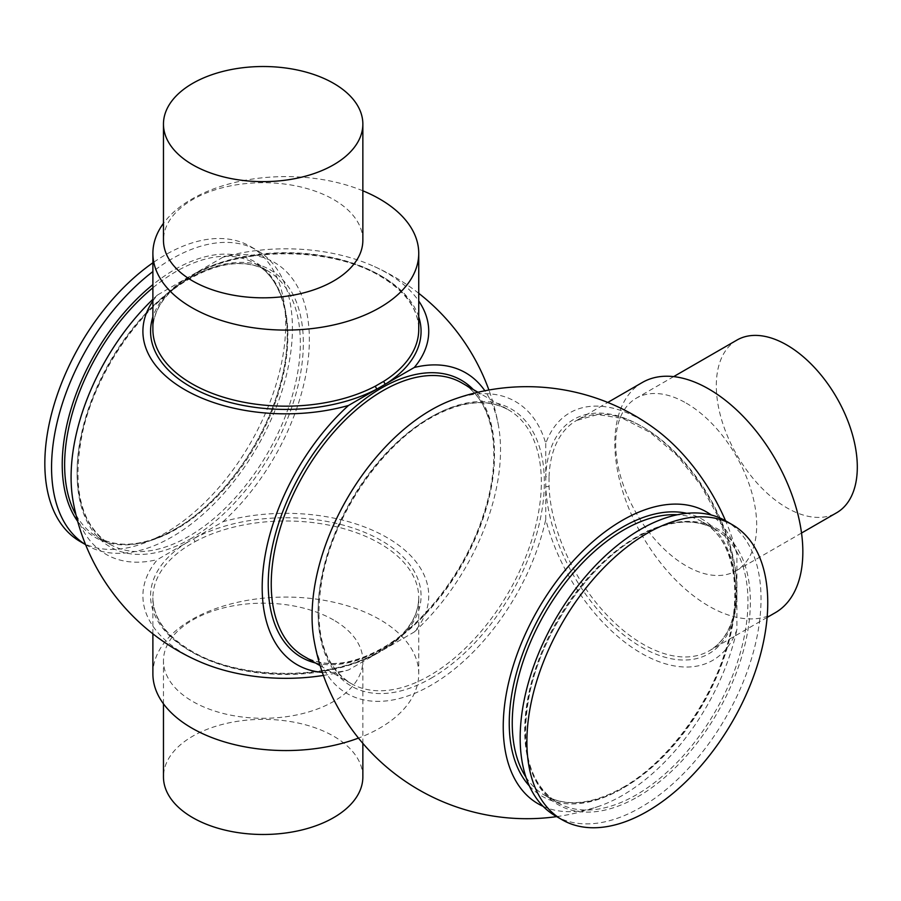 <?xml version="1.0" encoding="UTF-8"?>
<svg xmlns="http://www.w3.org/2000/svg" width="901" height="901" viewBox="0 0 901 901"><rect width="100%" height="100%" fill="white"/><g stroke="black" fill="none" stroke-linecap="round" stroke-linejoin="round"><path stroke-width="0.68" stroke-dasharray="4.5 3.38" d="M736.962 340.06A99.696 57.563 -120 0 0 721.678 419.956A99.696 57.563 -120 0 0 786.81 507.804A99.696 57.563 -120 0 0 836.657 512.748M686.19 403.096A99.696 57.563 60 0 1 751.321 490.955A99.696 57.563 60 0 1 736.038 570.84A99.696 57.563 60 0 1 686.19 565.896A99.696 57.563 60 0 1 621.059 478.048A99.696 57.563 60 0 1 636.343 398.163A99.696 57.563 60 0 1 686.19 403.096M775.299 612.703A132.931 76.743 60 0 1 708.839 606.114A132.931 76.743 60 0 1 621.994 488.973A132.931 76.743 60 0 1 642.379 382.452M152.888 673.813A132.931 76.743 180 0 1 191.823 619.55A132.931 76.743 180 0 1 336.681 602.904A132.931 76.743 180 0 1 418.74 673.813A132.931 76.743 180 0 1 379.805 728.076A132.931 76.743 180 0 1 358.463 738.088M362.855 240.263A99.696 57.563 0 0 0 333.663 199.56A99.696 57.563 0 0 0 225.013 187.093A99.696 57.563 0 0 0 163.464 240.263M362.855 190.798A132.931 76.743 0 0 0 191.823 199.076A132.931 76.743 0 0 0 163.464 223.335M323.38 675.435A142.91 82.509 0 0 0 348.45 669.995L377.125 653.439A2.331 1.284 -117.8 0 0 376.032 653.281L376.032 653.281A2.331 1.284 -117.8 0 0 375.548 654.351A132.931 76.743 180 0 1 191.823 651.997A132.931 76.743 180 0 1 152.888 597.735A132.931 76.743 180 0 1 188.917 545.195L194.819 541.783A2.331 1.295 -118.5 0 0 193.219 538.911L157.45 559.566A142.91 82.509 0 0 0 184.761 654.171A142.91 82.509 0 0 0 200.337 661.953M194.819 541.783A132.931 76.743 180 0 1 379.805 543.461A132.931 76.743 180 0 1 418.74 597.735A132.931 76.743 180 0 1 383.882 649.542L375.548 654.351M549.047 486.213A2.331 1.284 -2.2 0 1 545.758 486.303A135.251 78.094 -120 0 0 641.309 647.008A135.251 78.094 -120 0 0 736.894 595.223A2.331 1.385 -178.4 0 1 736.218 594.21L736.218 594.21A2.331 1.385 -178.4 0 1 736.894 593.263A132.931 76.743 60 0 1 709.414 650.736A132.931 76.743 60 0 1 642.954 644.159A132.931 76.743 60 0 1 549.047 486.213L549.047 476.595A2.331 1.397 -177.7 0 1 545.758 476.505L545.758 519.415A142.91 82.509 -120 0 0 641.377 653.304A142.91 82.509 -120 0 0 736.894 629.608L736.894 553.912A168.476 97.274 120 0 0 711.306 515.023M549.047 476.595A132.931 76.743 60 0 1 576.482 420.497A132.931 76.743 60 0 1 677.552 454.69A132.931 76.743 60 0 1 736.894 586.461L736.894 593.263M80.11 541.478A170.312 98.333 120 0 0 165.266 533.043A170.312 98.333 120 0 0 276.528 382.959A170.312 98.333 120 0 0 250.422 246.48A170.312 98.333 120 0 0 165.266 254.915A170.312 98.333 120 0 0 152.888 262.799M85.584 544.621A170.312 98.333 120 0 0 86.834 545.353A170.312 98.333 120 0 0 171.99 536.928A170.312 98.333 120 0 0 283.252 386.844A170.312 98.333 120 0 0 257.145 250.365A170.312 98.333 120 0 0 171.99 258.801A170.312 98.333 120 0 0 152.888 271.584M655.838 429.473A142.91 82.509 -120 0 0 545.758 443.405A168.532 97.297 120 0 0 452.865 399.717M736.894 553.912A142.91 82.509 -120 0 0 725.564 520.801M314.044 640.172A168.532 97.297 120 0 0 431.23 685.132A168.532 97.297 120 0 0 545.758 519.415M543.112 806.339A168.476 97.274 120 0 0 600.798 805.618A168.476 97.274 120 0 0 622.366 795.448A168.476 97.274 120 0 0 736.894 629.608M555.444 815.912A170.312 98.333 120 0 0 640.6 807.476A170.312 98.333 120 0 0 751.862 657.392A170.312 98.333 120 0 0 725.755 520.913M362.855 776.921A99.696 57.563 0 0 0 333.663 736.218A99.696 57.563 0 0 0 225.013 723.751A99.696 57.563 0 0 0 163.464 776.921M333.663 620.034A99.696 57.563 0 0 0 225.013 607.556A99.696 57.563 0 0 0 163.464 660.737A99.696 57.563 0 0 0 192.668 701.44A99.696 57.563 0 0 0 301.317 713.907A99.696 57.563 0 0 0 362.855 660.737A99.696 57.563 0 0 0 333.663 620.034M383.882 649.542A2.331 1.397 57.7 0 1 384.355 648.472A2.331 1.397 57.7 0 1 385.605 648.551L414.28 631.995A142.91 82.509 0 0 0 386.867 537.492A142.91 82.509 0 0 0 222.998 521.713L193.219 538.911A135.251 78.094 0 0 1 380.83 540.251A135.251 78.094 0 0 1 385.605 648.551L377.125 653.439A135.251 78.094 0 0 1 190.179 651.051A135.251 78.094 0 0 1 187.228 542.368A2.331 1.385 58.4 0 1 188.917 545.195M414.28 631.995A168.532 97.297 120 0 0 498.546 426.094A168.532 97.297 120 0 0 484.862 390.786M222.998 521.713A168.476 97.274 120 0 0 309.358 339.609A168.476 97.274 120 0 0 222.998 257.213A142.91 82.509 180 0 1 371.302 265.198A142.91 82.509 180 0 1 418.74 301.024M152.888 301.024A142.91 82.509 180 0 1 157.45 295.055L222.998 257.213M545.758 443.405L545.758 476.505A135.251 78.094 -120 0 1 641.929 426.488A135.251 78.094 -120 0 1 736.894 588.297A2.331 1.295 -1.5 0 1 736.218 587.407L736.218 587.407A2.331 1.295 -1.5 0 1 736.894 586.461M322.299 672.36A168.532 97.297 120 0 0 348.45 669.995M157.45 295.055A168.476 97.274 120 0 0 152.888 299.312M73.06 500.933A168.476 97.274 120 0 0 157.45 559.566M418.74 316.904A135.251 78.094 180 0 0 381.461 276.111A135.251 78.094 180 0 0 193.219 274.411A2.331 1.295 -118.5 0 0 194.334 274.546A2.331 1.295 -118.5 0 0 194.819 273.487L188.917 276.889A2.331 1.385 58.4 0 1 188.444 277.947L188.444 277.947A2.331 1.385 58.4 0 1 187.228 277.868A135.251 78.094 180 0 0 152.888 316.904M188.917 276.889A132.931 76.743 0 0 0 152.888 329.428C153.215 309.967 165.063 292.802 188.444 277.947L194.334 274.546C243.889 246.255 332.323 247.054 380.29 276.224C405.54 291.338 418.357 309.077 418.74 329.428A132.931 76.743 0 0 0 379.805 275.165A132.931 76.743 0 0 0 194.819 273.487M152.888 633.842L152.888 597.735C153.283 618.075 166.099 635.813 191.339 650.927C238.9 679.816 326.263 680.942 376.032 653.281L384.355 648.472C406.982 633.741 418.447 616.825 418.74 597.735L418.74 673.813M77.666 521.319A159.252 91.947 120 0 0 174.839 529.529A159.252 91.947 120 0 0 287.442 334.485A159.252 91.947 120 0 0 174.839 269.478A159.252 91.947 120 0 0 152.888 284.637M75.977 514.831A157.855 91.136 120 0 0 97.319 537.03A157.855 91.136 120 0 0 176.247 529.202A157.855 91.136 120 0 0 279.366 390.11A157.855 91.136 120 0 0 255.174 263.61A157.855 91.136 120 0 0 176.247 271.438A157.855 91.136 120 0 0 152.888 287.779M188.714 278.634A157.855 91.136 120 0 0 85.595 417.737A157.855 91.136 120 0 0 109.798 544.227A157.855 91.136 120 0 0 188.714 536.41A157.855 91.136 120 0 0 291.845 397.307A157.855 91.136 120 0 0 267.642 270.818A157.855 91.136 120 0 0 188.714 278.634M190.224 539.012A159.984 92.364 120 0 0 303.344 343.078A159.984 92.364 120 0 0 190.224 277.767A159.984 92.364 120 0 0 77.103 473.701A159.984 92.364 120 0 0 190.224 539.012M315.44 662.956A159.984 92.364 120 0 0 381.36 649.362A159.984 92.364 120 0 0 482.001 520.305A159.984 92.364 120 0 0 473.284 389.547M382.869 648.495A157.855 91.136 120 0 0 485.988 509.392A157.855 91.136 120 0 0 461.796 382.902C493.557 400.078 503.299 454.791 483.769 513.728C466.403 569.162 424.63 624.258 381.799 648.393C351.244 665.422 325.295 668.058 303.941 656.311A157.855 91.136 120 0 0 382.869 648.495M429.721 417.771A157.855 91.136 120 0 0 326.601 556.874A157.855 91.136 120 0 0 350.793 683.363A157.855 91.136 120 0 0 429.721 675.547A157.855 91.136 120 0 0 532.84 536.444A157.855 91.136 120 0 0 508.648 409.955A157.855 91.136 120 0 0 429.721 417.771M431.23 678.149A159.984 92.364 120 0 0 544.35 482.215A159.984 92.364 120 0 0 431.23 416.904A159.984 92.364 120 0 0 318.098 612.838A159.984 92.364 120 0 0 431.23 678.149M529.383 785.954A159.984 92.364 120 0 0 622.366 788.51A159.984 92.364 120 0 0 730.339 634.518A159.984 92.364 120 0 0 686.787 513.311M525.936 777.135A157.855 91.136 120 0 0 544.947 795.459A157.855 91.136 120 0 0 623.864 787.643A157.855 91.136 120 0 0 726.994 648.54A157.855 91.136 120 0 0 702.791 522.051A157.855 91.136 120 0 0 677.417 514.753M636.343 537.064A157.855 91.136 120 0 0 533.212 676.167A157.855 91.136 120 0 0 557.415 802.656A157.855 91.136 120 0 0 636.343 794.84A157.855 91.136 120 0 0 739.462 655.737A157.855 91.136 120 0 0 715.27 529.247A157.855 91.136 120 0 0 636.343 537.064M637.75 796.799A159.252 91.947 120 0 0 750.364 601.755A159.252 91.947 120 0 0 637.75 536.737A159.252 91.947 120 0 0 525.148 731.781A159.252 91.947 120 0 0 637.75 796.799M801.53 533.032L736.038 570.84M767.111 617.422L709.414 650.736C726.105 640.724 735.047 621.881 736.218 594.21L736.218 587.407L731.421 553.642L719.122 518.334L700.325 484.524L676.651 455.05L650.094 432.424L622.985 418.548L597.746 414.528L576.482 420.497L607.758 402.443M85.595 544.643L86.834 545.353M175.188 529.101C217.637 505.168 259.083 450.838 276.686 395.866C296.801 336.422 287.216 280.909 255.174 263.61L267.642 270.818C246.3 259.071 220.34 261.707 189.784 278.736C141.175 305.878 94.661 373.183 82.036 434.845C71.798 489.029 81.056 525.486 109.798 544.227L97.319 537.03C118.673 548.765 144.622 546.13 175.188 529.101M320.148 665.67L350.793 683.363C322.062 664.634 312.805 628.166 323.042 573.982C335.668 512.331 382.182 445.015 430.791 417.884C461.346 400.855 487.295 398.208 508.648 409.955L478.003 392.262M556.683 816.621A216.015 216.015 0 0 0 600.798 805.618M622.805 787.53C665.636 763.395 707.409 708.299 724.776 652.865C744.294 593.939 734.552 539.215 702.791 522.051L715.27 529.247C693.916 517.501 667.956 520.147 637.401 537.165C588.939 564.229 542.537 631.229 529.765 692.756C519.359 747.199 528.572 783.825 557.415 802.656L544.947 795.459C566.29 807.206 592.25 804.559 622.805 787.53M163.464 703.816L163.464 660.737M362.855 743.381L362.855 660.737M498.546 426.094A216.015 216.015 0 0 0 488.916 390.032M418.74 293.309A216.015 216.015 0 0 0 371.302 265.198M250.422 246.48L257.145 250.365M673.655 376.618L636.343 398.163"/><path stroke-width="1.35" d="M801.53 533.032L836.657 512.748A99.696 57.563 -120 0 0 851.941 432.852A99.696 57.563 -120 0 0 786.81 345.004A99.696 57.563 -120 0 0 736.962 340.06L673.655 376.618M607.758 402.443L642.379 382.452A132.931 76.743 60 0 1 708.839 389.041A132.931 76.743 60 0 1 795.684 506.182A132.931 76.743 60 0 1 775.299 612.703L767.111 617.422M333.663 83.376A99.696 57.563 180 0 1 362.855 124.079A99.696 57.563 180 0 1 301.317 177.249A99.696 57.563 180 0 1 192.668 164.782A99.696 57.563 180 0 1 163.464 124.079A99.696 57.563 180 0 1 225.013 70.897A99.696 57.563 180 0 1 333.663 83.376M163.464 124.079L163.464 240.263A99.696 57.563 0 0 0 192.668 280.966A99.696 57.563 0 0 0 301.317 293.444A99.696 57.563 0 0 0 362.855 240.263L362.855 124.079M163.464 223.335A132.931 76.743 0 0 0 152.888 253.339A132.931 76.743 0 0 0 234.947 324.247A132.931 76.743 0 0 0 379.805 307.613A132.931 76.743 0 0 0 418.74 253.339A132.931 76.743 0 0 0 362.855 190.798M484.862 390.786A168.532 97.297 120 0 0 414.28 367.484L385.605 384.04A2.331 1.397 57.7 0 1 383.882 381.236A132.931 76.743 0 0 0 418.74 329.428L418.74 253.339M152.888 253.339L152.888 329.428A132.931 76.743 0 0 0 191.823 383.691A132.931 76.743 0 0 0 375.548 386.045L383.882 381.236M152.888 262.799A170.312 98.333 120 0 0 51.774 412.973A170.312 98.333 120 0 0 80.11 541.478L85.595 544.643M152.888 271.584A170.312 98.333 120 0 0 57.687 420.046A170.312 98.333 120 0 0 85.584 544.621M725.564 520.801A142.91 82.509 -120 0 0 655.838 429.473A216.015 216.015 0 0 0 452.865 399.717A168.532 97.297 120 0 0 431.23 409.921A168.532 97.297 120 0 0 314.044 640.172A216.015 216.015 0 0 0 556.683 816.621M711.306 515.023A168.476 97.274 120 0 0 622.366 520.327A168.476 97.274 120 0 0 511.036 673.193A168.476 97.274 120 0 0 543.112 806.339M732.479 524.799L725.755 520.913A170.312 98.333 120 0 0 640.6 529.349A170.312 98.333 120 0 0 529.337 679.433A170.312 98.333 120 0 0 555.444 815.912L562.168 819.786A170.312 98.333 120 0 0 647.323 811.351A170.312 98.333 120 0 0 758.586 661.266A170.312 98.333 120 0 0 732.479 524.799A170.312 98.333 120 0 0 647.323 533.234A170.312 98.333 120 0 0 536.061 683.307A170.312 98.333 120 0 0 562.168 819.786M163.464 703.816L163.464 776.921A99.696 57.563 0 0 0 192.668 817.624A99.696 57.563 0 0 0 301.317 830.103A99.696 57.563 0 0 0 362.855 776.921L362.855 743.381M152.888 299.312A168.476 97.274 120 0 0 73.06 500.933A216.015 216.015 0 0 0 200.337 661.953A142.91 82.509 0 0 0 323.38 675.435M418.74 301.024A142.91 82.509 180 0 1 414.28 367.484M418.74 316.904A135.251 78.094 180 0 1 385.605 384.04L348.45 405.495A142.91 82.509 180 0 1 188.76 391.89A142.91 82.509 180 0 1 152.888 301.024M348.45 405.495A168.532 97.297 120 0 0 263.036 570.671A168.532 97.297 120 0 0 322.299 672.36M375.548 386.045A2.331 1.284 -117.8 0 0 377.125 388.939A135.251 78.094 180 0 1 220.058 399.56A135.251 78.094 180 0 1 152.888 316.904M358.463 738.088A132.931 76.743 180 0 1 222.513 741.298A132.931 76.743 180 0 1 152.888 673.813L152.888 633.842M152.888 284.637A159.252 91.947 120 0 0 77.666 521.319M152.888 287.779A157.855 91.136 120 0 0 75.977 514.831M473.284 389.547A159.984 92.364 120 0 0 381.36 388.117A159.984 92.364 120 0 0 273.667 540.938A159.984 92.364 120 0 0 315.44 662.956M478.003 392.262L461.796 382.902A157.855 91.136 120 0 0 382.869 390.719A157.855 91.136 120 0 0 279.738 529.822A157.855 91.136 120 0 0 303.941 656.311L320.148 665.67M686.787 513.311A159.984 92.364 120 0 0 622.366 527.254A159.984 92.364 120 0 0 522.152 655.14A159.984 92.364 120 0 0 529.383 785.954M677.417 514.753A157.855 91.136 120 0 0 623.864 529.867A157.855 91.136 120 0 0 525.936 777.135M488.916 390.032A216.015 216.015 0 0 0 418.74 293.309"/></g></svg>
